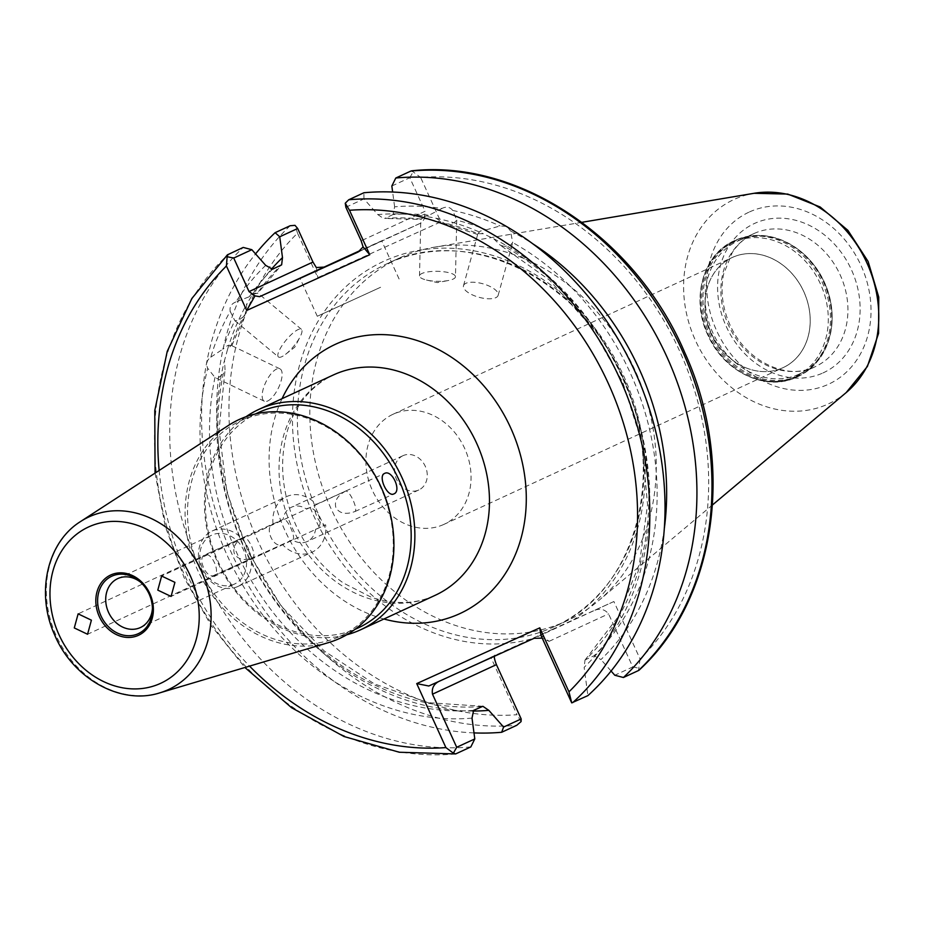 <?xml version="1.0" encoding="UTF-8"?>
<svg xmlns="http://www.w3.org/2000/svg" width="925" height="925" viewBox="0 0 925 925"><rect width="100%" height="100%" fill="white"/><g stroke="black" fill="none" stroke-linecap="round" stroke-linejoin="round"><path stroke-width="0.69" stroke-dasharray="4.62 3.47" d="M465.876 283.316A17.98 7.03 15.4 0 0 463.494 285.709A17.98 7.03 15.4 0 0 475.277 296.081A17.98 7.03 15.4 0 0 495.777 297.688A17.98 7.03 15.4 0 0 498.159 295.283A17.98 7.03 15.4 0 0 486.365 284.912A17.98 7.03 15.4 0 0 465.876 283.316M441.884 208.495L429.119 215.201A253.346 211.756 -114.8 0 0 393.009 214.565L394.617 206.818A259.439 216.843 65.2 0 1 441.884 208.495C446.289 206.263 449.908 206.911 452.73 210.449L456.73 220.185L454.348 222.555L448.405 224.023A253.346 211.756 65.2 0 1 477.89 233.678L483.289 233.713L493.696 238.719L500.333 245.229L504.379 246.408A253.346 211.756 65.2 0 1 585.745 659.583L594.058 655.744A253.346 211.756 -114.8 0 0 512.704 242.558L498.159 295.283M463.494 285.709L477.959 233.354L478.398 234.707L445.133 223.781L435.929 218.219L425.084 216.253L420.956 219.445L384.684 218.416A253.346 211.756 65.2 0 1 420.806 219.04L423.176 216.936L429.119 215.201M477.89 233.678L480.306 231.053L486.215 229.828A253.346 211.756 -114.8 0 0 456.73 220.185L455.47 276.714A17.98 4.995 -178.7 0 1 453.077 279.119A17.98 4.995 -178.7 0 1 448.336 280.518A17.98 4.995 -178.7 0 1 426.471 280.032A17.98 4.995 -178.7 0 1 419.511 275.916A17.98 4.995 -178.7 0 1 421.904 273.499A17.98 4.995 -178.7 0 1 442.185 271.592A17.98 4.995 -178.7 0 1 455.47 276.714M507.501 227.088L510.496 230.949L512.704 242.558L510.218 245.426L504.379 246.408M448.405 224.023L445.133 223.781M243.61 537.298C235.54 541.761 232.476 547.276 234.407 553.855C238.095 559.613 244.269 560.908 252.93 557.752C254.595 556.237 254.132 552.352 251.531 546.097C248.513 540.015 245.865 537.09 243.61 537.298L78.128 613.853M315.552 529.377L325.646 524.81A30.571 25.553 65.2 0 1 312.164 552.132A30.571 25.553 65.2 0 1 312.026 552.202A30.571 25.553 65.2 0 1 282.368 544.409L282.368 544.409C273.638 549.196 263.741 527.458 273.037 523.966L283.131 519.387C286.912 516.774 296.856 538.604 292.45 539.842A18.882 15.783 -114.8 0 0 307.169 541.564A18.882 15.783 -114.8 0 0 307.262 541.518A18.882 15.783 -114.8 0 0 315.552 529.377C326.213 525.331 316.292 503.489 306.233 508.923A18.882 15.783 -114.8 0 0 291.514 507.201A18.882 15.783 -114.8 0 0 291.421 507.247A18.882 15.783 -114.8 0 0 283.131 519.387L204.737 554.896C196.794 557.787 206.668 579.524 214.057 575.35C221.133 572.841 211.235 551.138 204.737 554.896M214.057 575.35L292.45 539.842M252.941 557.74L87.563 634.261M267.73 400.976A17.98 6.938 115.7 0 0 279.94 384.442A17.98 6.938 115.7 0 0 279.928 368.821A17.98 6.938 115.7 0 0 276.552 369.063A17.98 6.938 115.7 0 0 264.353 385.609A17.98 6.938 115.7 0 0 264.353 401.23A17.98 6.938 115.7 0 0 267.73 400.976M472.016 718.124A259.439 216.843 65.2 0 1 207.697 368.266C205.789 363.837 206.807 360.137 210.761 357.166A259.439 216.843 65.2 0 1 230.209 311.401L234.904 320.732L238.234 320.443L243.217 316.893A253.346 211.756 -114.8 0 0 231.111 345.383L227.562 349.396L224.498 360.496L225.064 369.85L223.307 373.642A253.346 211.756 -114.8 0 0 481.948 706.527M279.928 368.821L230.857 345.233L231.551 346.401L245.148 314.303L247.01 303.631L252.664 294.196L257.809 293.225L281.651 264.827M231.111 345.383L227.573 345.534L222.798 349.222A253.346 211.756 65.2 0 1 234.904 320.732L278.425 356.969A17.98 4.879 -50.2 0 1 283.351 343.684A17.98 4.879 -50.2 0 1 298.058 329.601A17.98 4.879 -50.2 0 1 301.434 329.335A17.98 4.879 -50.2 0 1 300.105 336.839A17.98 4.879 -50.2 0 1 285.571 354.31A17.98 4.879 -50.2 0 1 281.801 356.703A17.98 4.879 -50.2 0 1 278.425 356.969M473.623 710.365A253.346 211.756 65.2 0 1 214.982 377.493L218.762 377.446L223.307 373.642M243.217 316.893L245.148 314.303M265.695 265.371A259.439 216.843 65.2 0 0 235.863 301.966L249.299 296.728L254.491 293.341L257.613 292.89A253.346 211.756 -114.8 0 1 280.888 265.348M359.386 251.288L381.759 240.939L360.218 250.606M380.591 287.27L317.287 316.269L380.591 287.27M345.765 491.025C337.336 495.65 334.064 501.269 335.96 507.848C339.695 513.595 346.066 514.809 355.084 511.479L355.096 511.467C356.391 510.126 355.72 506.333 353.084 500.101C350.101 494.008 347.661 490.978 345.765 491.025L161.644 576.032M273.037 523.966A30.571 25.553 65.2 0 1 286.519 496.632A30.571 25.553 65.2 0 1 286.669 496.575A30.571 25.553 65.2 0 1 316.327 504.356C310.592 506.252 320.501 527.99 325.646 524.81L171.067 596.44M339.602 636.516A118.677 99.183 -114.8 0 0 340.169 636.25A118.677 99.183 -114.8 0 0 380.58 487.255A118.677 99.183 -114.8 0 0 241.171 420.54A118.677 99.183 -114.8 0 0 240.593 420.806A118.677 99.183 -114.8 0 0 200.193 569.8A118.677 99.183 -114.8 0 0 339.602 636.516M316.327 504.356L384.65 473.403M403.08 455.643A18.882 15.783 -114.8 0 0 402.988 455.69A18.882 15.783 -114.8 0 0 396.559 479.393A18.882 15.783 -114.8 0 0 418.736 490.007A18.882 15.783 -114.8 0 0 418.828 489.961A18.882 15.783 -114.8 0 0 425.257 466.258A18.882 15.783 -114.8 0 0 403.08 455.643M443.642 524.51A60.657 50.69 65.2 0 1 372.393 490.412A60.657 50.69 65.2 0 1 393.044 414.261A60.657 50.69 65.2 0 1 393.333 414.134A60.657 50.69 65.2 0 1 464.581 448.232A60.657 50.69 65.2 0 1 443.931 524.382A60.657 50.69 65.2 0 1 443.642 524.51M732.461 257.404A60.657 50.69 -114.8 0 0 732.172 257.532A60.657 50.69 -114.8 0 0 711.522 333.682A60.657 50.69 -114.8 0 0 782.77 367.78A60.68 50.725 65.2 0 1 711.406 333.52A60.68 50.725 65.2 0 1 732.45 257.37A60.68 50.725 65.2 0 1 803.813 291.664A60.68 50.725 65.2 0 1 782.781 367.815A60.657 50.69 -114.8 0 0 783.059 367.653A60.657 50.69 -114.8 0 0 803.709 291.502A60.657 50.69 -114.8 0 0 732.461 257.404M237.644 586.577A30.571 25.553 65.2 0 1 201.731 569.395A30.571 25.553 65.2 0 1 212.137 531.008A30.571 25.553 65.2 0 1 212.287 530.95A30.571 25.553 65.2 0 1 248.201 548.132A30.571 25.553 65.2 0 1 237.794 586.508A30.571 25.553 65.2 0 1 237.644 586.577M234.36 584.126A26.975 22.547 65.2 0 1 202.679 568.967A26.975 22.547 65.2 0 1 211.86 535.101A26.975 22.547 65.2 0 1 211.987 535.043A26.975 22.547 65.2 0 1 243.668 550.213A26.975 22.547 65.2 0 1 234.488 584.068A26.975 22.547 65.2 0 1 234.36 584.126M799.003 374.186A73.272 61.247 65.2 0 1 712.932 332.988A73.272 61.247 65.2 0 1 737.872 240.997A73.272 61.247 65.2 0 1 738.231 240.835A73.272 61.247 65.2 0 1 802.819 253.196A73.272 61.247 65.2 0 1 832.142 316.651A73.272 61.247 65.2 0 1 799.35 374.024A73.272 61.247 65.2 0 1 799.003 374.186M400.19 257.659A199.812 167.009 65.2 0 1 434.97 247.079A199.812 167.009 65.2 0 1 634.654 369.422A199.812 167.009 65.2 0 1 598.44 600.788A199.812 167.009 65.2 0 1 566.875 620.86A199.812 167.009 65.2 0 1 565.915 621.299A199.812 167.009 65.2 0 1 331.185 508.97A199.812 167.009 65.2 0 1 399.23 258.11A199.812 167.009 65.2 0 1 400.19 257.659M552.63 629.278L490.817 657.27L517.006 714.724A276.679 231.25 65.2 0 1 258.156 541.483A276.679 231.25 65.2 0 1 297.538 233.158L317.795 277.604L440.855 221.85L420.609 177.403A276.679 231.25 65.2 0 1 679.459 350.656A276.679 231.25 65.2 0 1 640.077 658.982L613.888 601.528L552.63 629.278M435.929 218.219A259.439 216.843 65.2 0 1 483.289 233.713M345.858 207.258L363.941 198.898L377.805 214.588A259.439 216.843 65.2 0 1 425.084 216.253M363.941 198.898L363.895 192.758M493.696 238.719A259.439 216.843 65.2 0 1 584.137 667.33L587.895 695.612M506.229 226.336L500.09 225.954L486.215 229.828M510.496 230.949A259.439 216.843 65.2 0 1 532.765 243.772M664.323 528.441A259.439 216.843 65.2 0 1 600.938 659.571L594.058 655.744M611.078 671.03L600.938 659.571M394.617 206.818L392.639 192.03M452.73 210.449A259.439 216.843 65.2 0 1 500.09 225.954M585.745 659.583L584.993 660.115L584.137 667.33M377.805 214.588L383.759 218.647M210.761 357.166L222.798 349.222M264.353 401.23L214.982 377.493L207.697 368.266M227.562 349.396A259.439 216.843 65.2 0 1 247.01 303.631M472.721 711.048A259.439 216.843 65.2 0 1 224.498 360.496M470.837 746.914A285.675 238.766 65.2 0 1 199.869 568.355A285.675 238.766 65.2 0 1 243.206 247.426M235.863 301.966C231.285 303.828 229.4 306.961 230.209 311.401M252.664 294.196A259.439 216.843 65.2 0 1 271.198 269.441M473.993 732.901A285.675 238.766 65.2 0 1 231.805 553.693A285.675 238.766 65.2 0 1 255.554 253.901M540.894 635.221L549.103 641.326L542.212 638.123M613.888 601.528L593.503 610.835C599.516 608.026 604.534 609.02 608.558 613.853L632.758 666.948L614.801 675.25M494.505 656.23L495.072 655.42L490.817 657.27M428.772 686.003L439.121 681.32M393.009 214.565L384.684 218.416M328.722 642.54A120.435 100.663 65.2 0 1 198.123 571.164A120.435 100.663 65.2 0 1 228.394 425.454M245.981 416.747A121.372 101.438 -114.8 0 0 217.572 562.18A121.372 101.438 -114.8 0 0 346.748 634.781M152.452 607.609A26.975 22.547 -114.8 0 0 152.463 606.442A26.975 22.547 -114.8 0 0 141.664 583.085A26.975 22.547 -114.8 0 0 140.762 582.334M258.514 412.515A118.677 99.183 -114.8 0 0 218.115 561.51A118.677 99.183 -114.8 0 0 357.524 628.237M358.125 252.051L421.973 222.543L360.403 250.432M391.842 186.006L409.798 177.716L425.084 211.27L361.155 240.812M410.85 171.067L413.14 171.842L420.609 177.403M409.798 177.716L413.14 171.842M358.079 252.074L422.02 222.52L424.413 218.566L440.855 221.85M424.413 218.566L425.084 211.27M316.304 267.533L317.795 277.604M297.538 233.158L295.006 225.353M640.077 658.982L638.481 670.544M632.758 666.948L639.372 668.278M521.087 721.593L517.006 714.724M754.014 233.539A73.272 61.247 65.2 0 1 840.097 274.725A73.272 61.247 65.2 0 1 815.145 366.728A73.272 61.247 65.2 0 1 814.786 366.89A73.272 61.247 65.2 0 1 728.715 325.692A73.272 61.247 65.2 0 1 753.667 233.701A73.272 61.247 65.2 0 1 754.014 233.539M822.949 372.96A82.209 68.716 -114.8 0 0 851.451 269.799A82.209 68.716 -114.8 0 0 754.765 223.341A82.209 68.716 -114.8 0 0 726.264 326.502A82.209 68.716 -114.8 0 0 822.949 372.96M798.448 375.781A74.497 62.264 65.2 0 1 710.839 333.682A74.497 62.264 65.2 0 1 736.658 240.211A74.497 62.264 65.2 0 1 802.333 252.779A74.497 62.264 65.2 0 1 832.142 317.298A74.497 62.264 65.2 0 1 798.448 375.781M794.876 376.81A73.931 61.79 65.2 0 1 707.926 335.035A73.931 61.79 65.2 0 1 733.56 242.269A73.931 61.79 65.2 0 1 820.498 284.044A73.931 61.79 65.2 0 1 794.876 376.81M796.575 377.18A74.983 62.669 65.2 0 1 708.492 335.035A74.983 62.669 65.2 0 1 734.022 240.893A74.983 62.669 65.2 0 1 734.392 240.731A74.983 62.669 65.2 0 1 822.464 282.877A74.983 62.669 65.2 0 1 796.934 377.018A74.983 62.669 65.2 0 1 796.575 377.18M797.755 376.637A74.983 62.669 65.2 0 1 709.672 334.48A74.983 62.669 65.2 0 1 735.202 240.35A74.983 62.669 65.2 0 1 735.572 240.176A74.983 62.669 65.2 0 1 823.643 282.333A74.983 62.669 65.2 0 1 798.113 376.475A74.983 62.669 65.2 0 1 797.755 376.637M846.202 392.57A112.573 94.084 65.2 0 1 827.875 404.132A112.573 94.084 65.2 0 1 695.484 340.516A112.573 94.084 65.2 0 1 734.508 199.257A112.573 94.084 65.2 0 1 754.106 193.29M749.551 211.906A94.778 79.215 65.2 0 1 861.013 265.463A94.778 79.215 65.2 0 1 828.164 384.395A94.778 79.215 65.2 0 1 716.69 330.838A94.778 79.215 65.2 0 1 749.551 211.906M566.875 620.86L554.422 626.618C636.562 591.838 668.937 470.12 620.837 373.677C577.628 276.968 466.373 224.787 387.725 263.417A199.812 167.009 65.2 0 1 622.456 375.758A199.812 167.009 65.2 0 1 554.422 626.618A199.812 167.009 65.2 0 1 553.451 627.058A199.812 167.009 65.2 0 1 318.732 514.728A199.812 167.009 65.2 0 1 386.766 263.856A199.812 167.009 65.2 0 1 387.737 263.417L399.23 258.11M434.588 595.584A121.372 101.438 65.2 0 1 292.011 527.354A121.372 101.438 65.2 0 1 333.335 374.972C305.481 388.338 290.346 414.689 285.536 438.508C279.454 467.009 282.957 496.031 296.069 525.585C307.401 549.716 323.218 568.887 343.51 583.085L371.376 597.296C394.328 604.788 415.417 604.21 434.646 595.561L435.166 595.318A121.372 101.438 65.2 0 1 434.588 595.584M383.898 619.01A148.347 123.985 65.2 0 1 282.067 398.663M531.054 639.048A203.407 170.015 65.2 0 1 308.488 503.292A203.407 170.015 65.2 0 1 384.453 260.977A203.407 170.015 65.2 0 1 617.484 363.328A203.407 170.015 65.2 0 1 573.65 619.75M249.299 296.728A253.346 211.756 65.2 0 1 272.574 269.198M549.103 641.326L608.558 613.853M593.503 610.835L534.049 638.319M440.092 680.835L495.072 655.42L440.022 680.869M455.643 753.933A285.675 238.766 65.2 0 1 184.676 575.373A285.675 238.766 65.2 0 1 228.012 254.456M290.161 225.735A285.675 238.766 -114.8 0 0 246.57 546.085A285.675 238.766 -114.8 0 0 516.728 725.316M159.146 470.455A276.679 231.25 -114.8 0 0 249.565 666.116M159.678 692.894A95.055 79.446 65.2 0 1 56.61 636.562A95.055 79.446 65.2 0 1 80.498 521.573M426.471 280.032L437.352 282.599L448.336 280.518M419.511 275.916L420.783 219.179M285.571 354.31L294.774 347.187L300.105 336.839M301.434 329.335L257.728 292.971M317.287 316.269L299.954 278.228M799.35 374.024L814.809 366.878C789.268 380.441 746.984 363.317 730.068 325.137C722.425 308.002 720.274 290.982 723.604 274.101L732.265 252.56C737.861 244.015 744.983 237.737 753.667 233.701L737.872 240.997M354.888 629.451L340.169 636.25M402.988 455.69L291.421 507.247M393.044 414.261L732.172 257.532M212.137 531.008L286.519 496.632M117.764 578.587L211.86 535.101M802.819 253.196L802.333 252.779C780.665 235.204 758.419 231.007 735.572 240.176L734.022 240.893C702.468 254.363 690.385 300.313 708.423 336.272C724.541 372.255 766.339 391.922 796.564 377.192L798.113 376.475C820.14 365.097 831.471 345.372 832.142 317.298L832.142 316.651M581.906 222.312L434.97 247.079M712.516 504.923L598.44 600.788M584.982 660.115L618.097 616.871L639.429 563.949L647.546 504.645L641.881 442.728L622.722 382.164L591.295 326.791L549.6 280.171L500.333 245.229M482.873 706.284L428.414 702.699L374.394 683.91L324.236 651.003L281.188 606.025L248.027 551.797L226.868 491.788L219.052 429.813L225.064 369.85M140.392 627.555L234.488 584.068M237.794 586.508L312.164 552.132M443.931 524.382L783.059 367.653M418.828 489.961L307.262 541.518M355.096 511.467L393.923 493.881M255.312 414.007L240.593 420.806M141.664 583.085L139.814 581.49M152.463 606.442L152.475 608.893M155.065 473.114L165.228 526.29L184.098 577.651L210.981 625.3L244.905 667.503M399.091 278.98L381.759 240.939"/><path stroke-width="1.39" d="M91.402 620.178L78.128 613.853L74.289 627.936L87.563 634.261L91.402 620.178M360.218 250.606L299.954 278.228L359.386 251.288M140.762 582.334A26.975 22.547 -114.8 0 0 117.891 578.53A26.975 22.547 -114.8 0 0 117.764 578.587A26.975 22.547 -114.8 0 0 108.583 612.454A26.975 22.547 -114.8 0 0 140.265 627.612A26.975 22.547 -114.8 0 0 140.392 627.555A26.975 22.547 -114.8 0 0 152.452 607.609M157.793 590.115L171.067 596.44L174.917 582.357L161.644 576.032L157.793 590.115M80.498 521.573L228.394 425.454A120.435 100.663 65.2 0 1 239.552 419.337A120.435 100.663 65.2 0 1 381.204 487.394A120.435 100.663 65.2 0 1 339.452 638.528A120.435 100.663 65.2 0 1 328.722 642.54L159.678 692.894C120.504 705.532 72.427 678.187 54.506 634.573C35.797 593.364 46.955 542.397 80.498 521.573A95.055 79.446 65.2 0 1 89.309 516.74A95.055 79.446 65.2 0 1 201.095 570.459A95.055 79.446 65.2 0 1 168.142 689.726A95.055 79.446 65.2 0 1 159.678 692.894M357.524 628.237A118.677 99.183 -114.8 0 0 358.091 627.971A118.677 99.183 -114.8 0 0 398.502 478.977A118.677 99.183 -114.8 0 0 259.093 412.261A118.677 99.183 -114.8 0 0 258.514 412.515L255.312 414.007M346.748 634.781A121.372 101.438 -114.8 0 0 359.987 630.064A121.372 101.438 -114.8 0 0 360.565 629.798A121.372 101.438 -114.8 0 0 401.901 477.416A121.372 101.438 -114.8 0 0 259.324 409.185A121.372 101.438 -114.8 0 0 258.734 409.451A121.372 101.438 -114.8 0 0 245.981 416.747M384.627 473.415C377.562 475.924 387.448 497.638 393.946 493.869L393.946 493.869C401.901 490.978 392.027 469.252 384.627 473.415L384.627 473.415M349.5 210.276L345.256 203.211L348.702 199.788L363.895 192.758A285.675 238.766 65.2 0 1 636.065 373.989A285.675 238.766 65.2 0 1 587.895 695.612L571.719 702.873L540.894 635.221L539.795 627.844L568.967 691.842A276.679 231.25 -114.8 0 0 608.349 383.517A276.679 231.25 -114.8 0 0 349.5 210.276L369.757 254.722L246.686 310.465L226.428 266.018A276.679 231.25 -114.8 0 0 159.146 470.455M507.501 227.088L506.229 226.336M532.765 243.772A259.439 216.843 65.2 0 1 664.323 528.441M623.427 677.505L638.481 670.544A285.675 238.766 -114.8 0 0 681.817 349.627A285.675 238.766 -114.8 0 0 410.85 171.067L395.796 178.016A285.675 238.766 65.2 0 1 666.763 356.576A285.675 238.766 65.2 0 1 623.427 677.505L614.801 675.25L611.078 671.03M395.796 178.016L391.842 186.006L392.639 192.03M440.092 680.835C434.033 683.529 431.489 687.98 432.495 694.178L456.696 747.284L474.791 738.925L472.016 718.124L473.623 710.365L482.873 706.295L488.828 710.354A259.439 216.843 65.2 0 1 472.721 711.048M474.791 738.925L470.837 746.914L455.643 753.933L453.366 753.158L445.896 747.585L416.724 683.598L539.795 627.844M155.065 473.114L154.776 410.561L167.228 351.361L191.833 298.544L227.365 254.872L243.206 247.426L251.831 249.692L233.736 258.052L249.033 291.595L312.974 262.053L297.677 228.498L279.732 236.788L282.495 257.601L281.639 264.827L272.574 269.198L265.695 265.371L251.831 249.692M271.198 269.441A259.439 216.843 65.2 0 1 282.495 257.601M279.732 236.788L275.107 232.684L290.161 225.735L295.006 225.353L297.677 228.498M501.662 732.276L503.593 727.062L521.18 718.933L521.087 721.593L516.728 725.316L501.662 732.276A285.675 238.766 65.2 0 1 473.993 732.901M255.554 253.901A285.675 238.766 65.2 0 1 275.107 232.684M488.828 710.354L503.593 727.062M542.212 638.123L534.049 638.319L428.772 686.003L416.724 683.598M521.18 718.933L496.436 664.636C494.239 658.982 493.788 655.918 495.072 655.42M360.403 250.432L259.601 296.682L358.125 252.051M369.757 254.722L363.097 246.906L361.155 240.812L345.858 207.258L345.256 203.211M410.85 171.067L411.625 170.836C518.254 158.961 635.637 237.528 684.639 352.309C735.583 463.494 716.597 599.25 639.14 670.116L638.481 670.544M312.974 262.053L316.304 267.533L323.542 267.128M363.097 246.906L358.079 252.074M259.601 296.682L254.988 295.873L249.033 291.595M246.686 310.465L254.988 295.873M228.012 254.456L227.122 256.722L233.736 258.052M227.122 256.722L226.428 266.018M571.719 702.873L568.967 691.842M456.696 747.284L453.366 753.158M244.905 667.503L291.653 707.764L343.973 736.497L399.299 752.245L455.643 753.933M110.827 574.934A33.196 27.75 65.2 0 1 149.873 593.7A33.196 27.75 65.2 0 1 138.368 635.359A33.196 27.75 65.2 0 1 99.322 616.593A33.196 27.75 65.2 0 1 110.827 574.934M138.172 633.729A31.647 26.443 -114.8 0 0 152.475 608.893A31.647 26.443 -114.8 0 0 139.814 581.49A31.647 26.443 -114.8 0 0 111.925 576.148A31.647 26.443 -114.8 0 0 100.952 615.853A31.647 26.443 -114.8 0 0 138.172 633.729M846.202 392.57L867.407 366.439L878.577 333.382L878.75 297.11L868.124 261.509L847.901 230.36L820.163 206.992L787.742 194.077L754.106 193.29A112.573 94.084 65.2 0 1 866.598 262.226A112.573 94.084 65.2 0 1 846.202 392.57L712.516 504.923M258.734 409.451L333.335 374.972A121.372 101.438 65.2 0 1 333.925 374.706A121.372 101.438 65.2 0 1 476.502 442.936A121.372 101.438 65.2 0 1 435.166 595.318L360.565 629.798M282.067 398.663A148.347 123.985 65.2 0 1 336.18 343.95A148.347 123.985 65.2 0 1 510.635 427.778A148.347 123.985 65.2 0 1 459.216 613.911A148.347 123.985 65.2 0 1 383.898 619.01M88.904 526.811A86.094 71.953 65.2 0 1 190.145 575.454A86.094 71.953 65.2 0 1 160.302 683.482A86.094 71.953 65.2 0 1 59.05 634.839A86.094 71.953 65.2 0 1 88.904 526.811M496.436 664.636L432.495 694.178M249.565 666.116A276.679 231.25 -114.8 0 0 445.896 747.585M348.702 199.788A285.675 238.766 65.2 0 1 620.872 381.007A285.675 238.766 65.2 0 1 572.702 702.63M152.475 608.893C152.116 597.966 147.896 588.832 139.814 581.49M358.091 627.971L354.888 629.451M754.106 193.29L581.906 222.312"/></g></svg>
